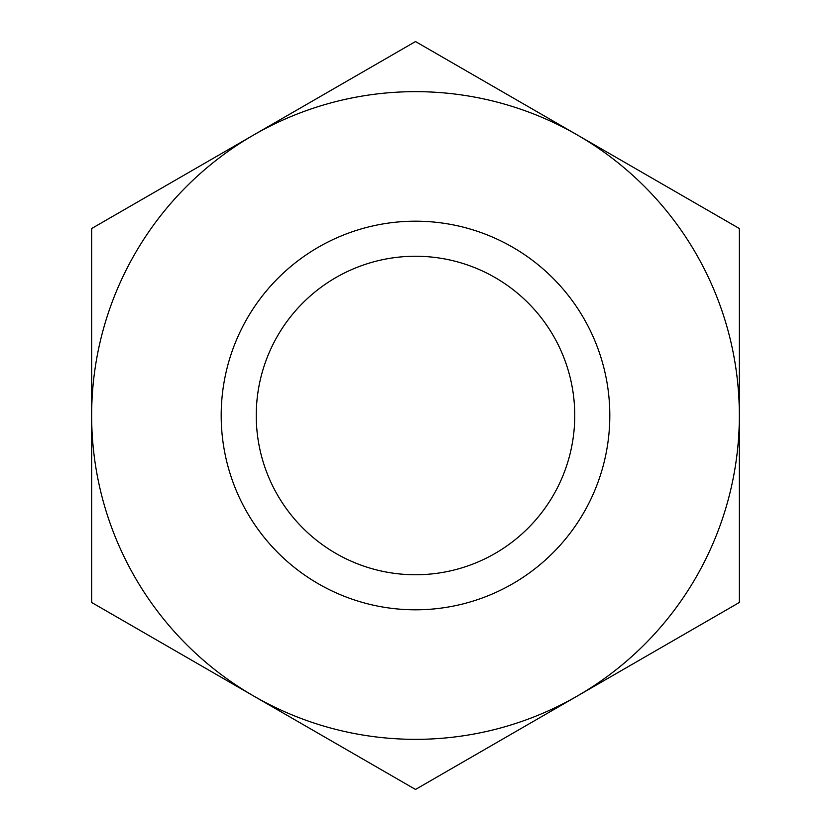<?xml version="1.0" encoding="UTF-8"?>
<svg xmlns="http://www.w3.org/2000/svg" width="831" height="831" viewBox="0 0 831 831"><rect width="100%" height="100%" fill="white"/><g stroke="black" fill="none" stroke-linecap="round" stroke-linejoin="round"><path stroke-width="1.25" d="M415.5 609.809A194.309 194.309 0 0 0 609.809 415.5A194.309 194.309 0 0 0 415.5 221.191A194.309 194.309 0 0 0 221.191 415.5A194.309 194.309 0 0 0 415.5 609.809M415.5 574.751A159.251 159.251 0 0 0 574.751 415.5A159.251 159.251 0 0 0 415.5 256.249A159.251 159.251 0 0 0 256.249 415.5A159.251 159.251 0 0 0 415.5 574.751M415.5 41.55L91.649 228.525L91.649 415.5A323.851 323.851 0 0 0 577.42 695.963A323.851 323.851 0 0 0 739.351 415.5L739.351 228.525L577.42 135.037A323.851 323.851 0 0 0 91.649 415.5L91.649 602.475L415.5 789.45L739.351 602.475L739.351 415.5A323.851 323.851 0 0 0 577.42 135.037L415.5 41.55"/></g></svg>
